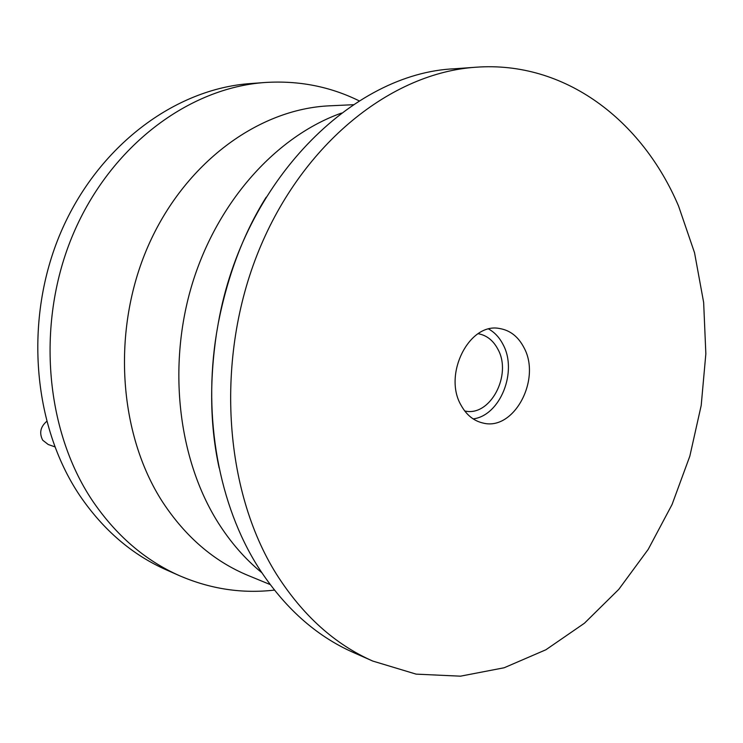 <?xml version="1.0" encoding="UTF-8"?>
<svg xmlns="http://www.w3.org/2000/svg" width="743" height="743" viewBox="0 0 743 743"><rect width="100%" height="100%" fill="white"/><g stroke="black" fill="none" stroke-linecap="round" stroke-linejoin="round"><path stroke-width="1.11" d="M274.408 590.1C242.107 593.824 210.501 589.041 179.592 575.741L166.274 569.853C132.115 554.733 103.305 530 79.854 495.655C32.46 425.247 23.739 318.951 60.796 232.41C97.872 145.804 175.107 88.705 250.66 83.55L265.186 82.492C298.77 80.383 330.133 86.522 359.287 100.918M179.592 575.741C145.145 560.491 116.094 535.471 92.429 500.68C44.626 429.343 35.878 321.422 73.399 233.553C110.939 145.609 188.991 87.693 265.186 82.492M475.808 67.232L454.818 68.755C352.396 72.944 243.342 180.967 218.321 322.964L216.492 333.542C202.746 418.151 219.213 505.407 257.96 566.751C283.928 607.3 315.784 635.906 353.519 652.558L372.772 661.066L416.117 674.133L460.456 676.176L504.172 667.762L545.891 649.763L584.416 623.238L618.789 589.357L648.212 549.374L672.053 504.534L689.838 456.137L701.197 405.464L705.85 353.789L703.649 302.438L694.538 252.75L678.573 206.09C642.156 120.32 564.968 60.62 475.808 67.232C391.83 72.805 302.875 142.73 258.898 250.363C214.913 357.875 223.504 489.683 276.433 574.135C302.615 615.306 334.731 644.283 372.772 661.066M523.945 347.603C518.224 336.598 510.051 330.226 499.426 328.49C469.344 322.313 442.884 374.333 461.031 405.186C466.4 414.956 473.728 420.9 483.015 423.036C513.915 431.256 541.573 379.348 523.945 347.603M473.17 418.903C500.29 415.578 517.834 371.37 503.057 344.529C499.519 337.619 494.754 332.465 488.755 329.065M478.12 333.7C486.656 335.251 493.241 340.424 497.884 349.219C512.419 374.983 490.074 417.194 464.719 410.953M54.806 446.822L48.193 444.49L42.713 440.2C39.091 433.141 40.401 426.891 46.623 421.448M270.118 584.537L248.218 575.519C214.142 561.439 185.62 536.957 162.643 502.082C118.378 433.736 111.487 330.161 147.903 246.583C184.338 162.921 258.462 108.849 329.725 105.812L353.38 104.707M341.492 113.075C276.675 136.099 217.792 200.898 192.391 283.389C167.138 365.9 178.041 459.063 218.108 522.635C230.609 542.39 245.162 559.061 261.75 572.658M266.161 197.229C243.825 232.884 227.878 274.799 218.321 322.964M216.492 333.542C209.266 382.106 210.158 426.937 219.166 468.034"/></g></svg>
